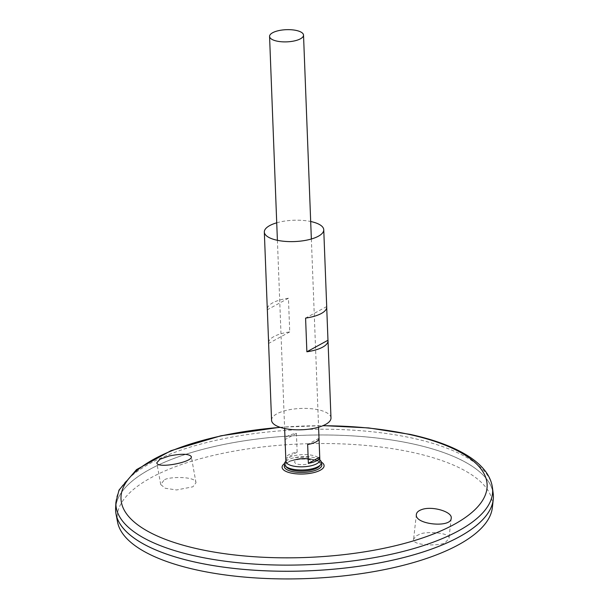 <?xml version="1.0" encoding="UTF-8"?>
<svg xmlns="http://www.w3.org/2000/svg" width="609" height="609" viewBox="0 0 609 609"><rect width="100%" height="100%" fill="white"/><g stroke="black" fill="none" stroke-linecap="round" stroke-linejoin="round"><path stroke-width="0.46" stroke-dasharray="3.04 2.28" d="M307.659 459.11A8.282 2.969 177.8 0 1 306.403 464.279A8.282 2.969 177.8 0 1 294.665 461.713A8.282 2.969 177.8 0 1 307.659 459.11A8.282 2.969 177.8 0 1 306.403 464.279A8.282 2.969 177.8 0 1 294.665 461.713A8.282 2.969 177.8 0 1 307.659 459.11M286.732 467.385A17.212 6.174 177.8 0 1 290.79 460.929A17.212 6.174 177.8 0 1 312.904 459.468A17.212 6.174 177.8 0 1 314.937 460.001A17.212 6.174 177.8 0 1 319.474 466.129M285.887 461.302A18.544 6.653 177.8 0 1 295.19 457.534A18.544 6.653 177.8 0 1 310.286 456.956A18.544 6.653 177.8 0 1 313.605 457.504A18.544 6.653 177.8 0 1 319.847 460.001M276.73 222.81A29.734 10.665 177.8 0 1 310.689 221.509M271.561 420.248A29.734 10.665 177.8 0 1 287.372 410.139A29.734 10.665 177.8 0 1 318.324 409.796A29.734 10.665 177.8 0 1 330.984 417.964M268.599 342.54A29.734 10.665 177.8 0 1 289.732 331.913L288.438 298.235A29.734 10.665 -2.2 0 0 267.298 309.311M326.721 307.027A29.734 10.665 -2.2 0 0 326.683 306.578L326.713 307.476M326.683 306.578L305.581 318.104M288.438 298.235L267.343 309.753M289.732 331.913L268.638 343.43M284.669 464.971A18.772 6.737 177.8 0 1 288.407 461.972A18.772 6.737 177.8 0 1 313.825 459.81A18.772 6.737 177.8 0 1 317.388 460.861L317.388 460.861A18.772 6.737 177.8 0 1 321.339 463.563M288.407 461.972L288.407 461.972A36.258 36.258 0 0 1 317.388 460.861L314.168 459.917C304.302 458.333 295.723 459.019 288.407 461.972M115.626 508.226A189.026 67.812 177.8 0 1 218.783 445.506A189.026 67.812 177.8 0 1 412.902 443.908A189.026 67.812 177.8 0 1 493.214 493.716M131.133 535.851A189.003 67.805 177.8 0 1 115.634 510.38A189.003 67.805 177.8 0 1 216.157 446.108A189.003 67.805 177.8 0 1 412.894 443.931A189.003 67.805 177.8 0 1 493.366 495.848A189.003 67.805 177.8 0 1 307.103 570.861A189.003 67.805 177.8 0 1 115.634 510.357A189.003 67.805 177.8 0 1 216.157 446.092A189.003 67.805 177.8 0 1 412.887 443.908A189.003 67.805 177.8 0 1 493.366 495.871A189.003 67.805 177.8 0 1 479.869 522.453M115.611 510.372A189.026 67.812 177.8 0 1 216.165 446.1A189.026 67.812 177.8 0 1 412.902 443.923A189.026 67.812 177.8 0 1 493.389 495.855M117.56 522.058A187.808 67.371 177.8 0 1 212.579 455.593A187.808 67.371 177.8 0 1 412.514 452.411A187.808 67.371 177.8 0 1 492.346 507.662M163.813 480.455L160.715 484.543L165.305 488.266L176.587 489.963L192.893 486.804L195.991 482.716C195.854 475.675 165.374 476.687 163.813 480.455M416.731 535.646L418.779 534.717C423.971 530.744 451.779 532.578 448.932 538.569L445.811 541.995C444.09 546.212 411.212 546.326 413.61 539.079L416.731 535.646M285.895 461.363A16.991 6.098 177.8 0 1 294.931 455.585A16.991 6.098 177.8 0 1 312.615 455.387A16.991 6.098 177.8 0 1 319.847 460.054M297.139 452.167L285.781 458.371A16.991 6.098 177.8 0 1 297.139 452.167L296.416 433.349A16.991 6.098 -2.2 0 0 285.058 439.553L296.416 433.349M319.009 438.282L307.652 444.486M280.3 427.366A183.202 65.726 177.8 0 1 322.823 425.737M284.464 463.609A21.018 7.536 177.8 0 1 315.142 459.886A21.018 7.536 177.8 0 1 321.445 462.185M115.916 502.265A188.508 67.622 177.8 0 1 218.798 439.721A188.508 67.622 177.8 0 1 412.377 438.122A188.508 67.622 177.8 0 1 492.46 487.801M314.944 460.001A36.258 36.258 0 0 0 290.79 460.929M295.19 457.534L310.286 456.956M279.98 427.267L323.135 425.607M277.399 240.304L284.631 428.508M311.359 239.002L318.591 427.198M416.373 514.392L413.61 539.079M451.2 518.289L448.932 538.569M195.991 482.716L191.302 456.583M160.715 484.543L156.802 462.764"/><path stroke-width="0.91" d="M319.847 460.001A18.544 6.653 177.8 0 1 320.677 464.682L319.474 466.129A17.212 6.174 177.8 0 1 303.267 471.031A17.212 6.174 177.8 0 1 286.732 467.385L285.415 466.037A18.544 6.653 177.8 0 1 285.887 461.302M320.677 464.682A18.544 6.653 177.8 0 1 303.229 469.958A18.544 6.653 177.8 0 1 285.415 466.037M310.689 221.509A29.734 10.665 177.8 0 1 311.092 221.592A29.734 10.665 177.8 0 1 323.752 229.76A29.734 10.665 177.8 0 1 294.452 241.567A29.734 10.665 177.8 0 1 264.329 232.044A29.734 10.665 177.8 0 1 276.73 222.81M326.713 307.476L327.977 340.256A29.734 10.665 177.8 0 1 328.015 340.705L330.984 417.964A29.734 10.665 177.8 0 1 301.683 429.764A29.734 10.665 177.8 0 1 271.561 420.248L268.592 342.989A29.734 10.665 177.8 0 1 268.599 342.54M264.329 232.044L267.298 309.311A29.734 10.665 -2.2 0 0 267.343 309.753L268.638 343.43A29.734 10.665 177.8 0 1 268.592 342.989M328.015 340.705A29.734 10.665 177.8 0 1 306.875 351.781L305.581 318.104A29.734 10.665 -2.2 0 0 326.721 307.027L323.752 229.76M327.977 340.256L306.875 351.781M169.074 456.004C181.566 453.53 188.973 453.72 191.302 456.583C193.388 462.041 156.84 469.12 156.802 462.764L160 459.224L169.074 456.004M421.588 509.626C418.398 510.768 416.663 512.352 416.373 514.392C414.143 524.524 451.178 528.231 451.2 518.289C452.769 511.796 431.918 505.607 421.588 509.626M321.339 463.563A18.772 6.737 177.8 0 1 303.32 472.417A18.772 6.737 177.8 0 1 284.669 464.971M115.916 502.265A188.508 67.622 177.8 0 0 306.867 564.733A188.508 67.622 177.8 0 0 492.46 487.801L493.214 493.716A189.026 67.812 177.8 0 1 307.103 570.869A189.026 67.812 177.8 0 1 115.626 508.226L115.916 502.265L119.021 490.062L136.507 469.623L170.916 450.713L220.922 435.785L279.98 427.267M479.869 522.453A189.003 67.805 177.8 0 1 307.103 570.877A189.003 67.805 177.8 0 1 131.133 535.851M493.389 495.855A189.026 67.812 177.8 0 1 493.252 499.54A189.026 67.812 177.8 0 1 307.103 570.884A189.026 67.812 177.8 0 1 116.03 514.026A189.026 67.812 177.8 0 1 115.611 510.372M493.252 499.54L492.346 507.662A187.808 67.371 177.8 0 1 307.4 578.55A187.808 67.371 177.8 0 1 117.56 522.058L116.03 514.026M296.294 30.45A16.991 6.098 177.8 0 1 303.526 35.116A16.991 6.098 177.8 0 1 286.778 41.861A16.991 6.098 177.8 0 1 269.566 36.426A16.991 6.098 177.8 0 1 278.602 30.648A16.991 6.098 177.8 0 1 296.294 30.45M318.591 427.198L319.847 460.054A16.991 6.098 177.8 0 1 303.107 466.799A16.991 6.098 177.8 0 1 285.895 461.363L284.631 428.508M285.058 439.553L285.781 458.371M308.375 463.304L307.652 444.486A16.991 6.098 -2.2 0 0 319.009 438.282L319.733 457.1A16.991 6.098 177.8 0 1 308.375 463.304L319.733 457.1M322.823 425.737A183.202 65.726 177.8 0 1 409.126 434.407A183.202 65.726 177.8 0 1 419.631 538.927A183.202 65.726 177.8 0 1 135.906 523.42A183.202 65.726 177.8 0 1 280.3 427.366M321.445 462.185A21.018 7.536 177.8 0 1 303.381 474A21.018 7.536 177.8 0 1 284.464 463.609M492.46 487.801C491.623 481.658 489.103 475.918 484.893 470.59C480.965 465.611 475.812 461.021 469.425 456.834C454.756 447.288 434.978 439.805 410.108 434.377L368.635 427.921L323.135 425.607M269.566 36.426L277.399 240.304M303.526 35.116L311.359 239.002"/></g></svg>
